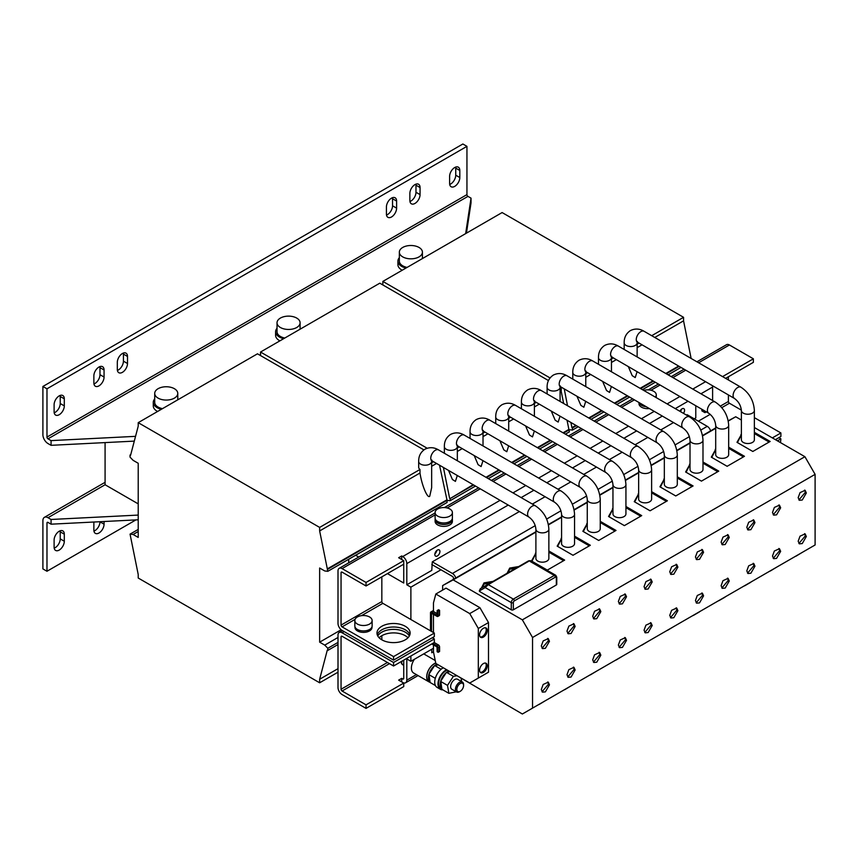 <?xml version="1.0" encoding="UTF-8"?>
<svg xmlns="http://www.w3.org/2000/svg" width="858" height="858" viewBox="0 0 858 858"><rect width="100%" height="100%" fill="white"/><g stroke="black" fill="none" stroke-linecap="round" stroke-linejoin="round"><path stroke-width="1.29" d="M379.118 637.762A16.581 9.567 180 0 1 405.276 635.703A16.581 9.567 180 0 1 407.99 637.762M377.777 635.992A16.581 9.567 180 0 1 405.276 632.174A16.581 9.567 180 0 1 409.33 635.992M575.15 626.426L573.948 623.787L568.875 626.093L566.988 631.134L568.189 633.783L571.074 633.494L575.15 626.426M567.728 633.408L574.131 625.847L573.401 623.573M575.15 669.98L573.948 667.342L568.875 669.637L566.988 674.688L568.189 677.327L571.074 677.048L575.15 669.98M567.728 676.951L574.131 669.39L573.401 667.127M652.209 625.493L651.018 622.854L645.935 625.15L644.058 630.201L645.248 632.839L648.133 632.55L652.209 625.493M644.787 632.464L651.19 624.903L650.461 622.629M652.209 581.938L651.018 579.3L645.935 581.595L644.058 586.647L645.248 589.285L648.133 589.006L652.209 581.938M644.787 588.91L651.19 581.349L650.461 579.086M754.954 522.619L753.764 519.98L748.68 522.275L746.803 527.327L747.994 529.965L750.879 529.676L754.954 522.619M747.533 529.59L753.935 522.029L753.206 519.766M754.954 566.173L753.764 563.524L748.68 565.83L746.803 570.87L747.994 573.519L750.879 573.23L754.954 566.173M747.533 573.144L753.935 565.583L753.206 563.309M703.581 595.827L702.391 593.189L697.307 595.484L695.43 600.536L696.621 603.174L699.506 602.895L703.581 595.827M696.16 602.799L702.563 595.237L701.833 592.975M703.581 552.273L702.391 549.635L697.307 551.941L695.43 556.981L696.621 559.63L699.506 559.341L703.581 552.273M696.16 559.255L702.563 551.694L701.833 549.42M483.408 672.393A5.405 3.121 120 0 0 486.936 667.631A5.405 3.121 120 0 0 486.111 663.298A5.405 3.121 120 0 0 483.408 663.566A5.405 3.121 120 0 0 479.879 668.328A5.405 3.121 120 0 0 480.705 672.661A5.405 3.121 120 0 0 483.408 672.393M480.244 672.286A5.405 3.121 120 0 0 482.389 671.803A5.405 3.121 120 0 0 485.767 667.513A5.405 3.121 120 0 0 485.553 663.084M483.408 637.086A5.405 3.121 120 0 0 486.936 632.325A5.405 3.121 120 0 0 486.111 627.992A5.405 3.121 120 0 0 483.408 628.26A5.405 3.121 120 0 0 479.879 633.022A5.405 3.121 120 0 0 480.705 637.355A5.405 3.121 120 0 0 483.408 637.086M480.244 636.968A5.405 3.121 120 0 0 482.389 636.497A5.405 3.121 120 0 0 485.767 632.196A5.405 3.121 120 0 0 485.553 627.777M638.642 469.798A6.489 3.743 180 0 0 642.653 473.262A6.489 3.743 180 0 0 649.72 472.447A6.489 3.743 180 0 0 651.619 469.798L651.619 499.109A6.489 3.743 180 0 1 649.72 501.758A6.489 3.743 180 0 1 642.653 502.574A6.489 3.743 180 0 1 638.642 499.109L638.642 469.798C638.084 464.768 635.767 460.757 631.692 457.764L534.137 401.136M690.014 440.143A6.489 3.743 180 0 0 694.025 443.597A6.489 3.743 180 0 0 701.093 442.792A6.489 3.743 180 0 0 702.992 440.143L702.992 469.444A6.489 3.743 180 0 1 701.093 472.093A6.489 3.743 180 0 1 694.025 472.908A6.489 3.743 180 0 1 690.014 469.444L690.014 440.143C689.467 435.113 687.151 431.102 683.065 428.099L585.51 371.482M587.269 499.463A6.489 3.743 180 0 0 591.269 502.917A6.489 3.743 180 0 0 598.348 502.112A6.489 3.743 180 0 0 600.246 499.463L600.246 528.775A6.489 3.743 180 0 1 598.348 531.413A6.489 3.743 180 0 1 591.269 532.228A6.489 3.743 180 0 1 587.269 528.775L587.269 499.463C586.711 494.433 584.395 490.422 580.319 487.419L482.764 430.802M729.268 537.451L728.077 534.813L722.994 537.108L721.117 542.159L722.307 544.798L725.192 544.508L729.268 537.451M721.846 544.422L728.249 536.861L727.52 534.588M729.268 580.995L728.077 578.356L722.994 580.662L721.117 585.703L722.307 588.341L725.192 588.062L729.268 580.995M721.846 587.977L728.249 580.405L727.52 578.142M664.328 454.965A6.489 3.743 180 0 0 668.339 458.429A6.489 3.743 180 0 0 675.407 457.614A6.489 3.743 180 0 0 677.305 454.965L677.305 484.277A6.489 3.743 180 0 1 675.407 486.926A6.489 3.743 180 0 1 668.339 487.741A6.489 3.743 180 0 1 664.328 484.277L664.328 454.965C663.77 449.935 661.454 445.924 657.378 442.932L559.824 386.315M626.522 596.771L625.332 594.133L620.248 596.428L618.371 601.479L619.562 604.118L622.447 603.828L626.522 596.771M619.101 603.742L625.503 596.181L624.774 593.918M626.522 640.315L625.332 637.676L620.248 639.982L618.371 645.023L619.562 647.672L622.447 647.382L626.522 640.315M619.101 647.297L625.503 639.736L624.774 637.462M561.582 514.296A6.489 3.743 180 0 0 565.583 517.749A6.489 3.743 180 0 0 572.651 516.945A6.489 3.743 180 0 0 574.56 514.296L574.56 543.597A6.489 3.743 180 0 1 572.651 546.246A6.489 3.743 180 0 1 565.583 547.061A6.489 3.743 180 0 1 561.582 543.597L561.582 514.296C561.025 509.266 558.708 505.255 554.633 502.252L457.078 445.634M677.895 567.106L676.705 564.467L671.621 566.773L669.744 571.814L670.935 574.452L673.82 574.174L677.895 567.106M670.473 574.088L676.876 566.516L676.147 564.253M677.895 610.66L676.705 608.022L671.621 610.317L669.744 615.368L670.935 618.007L673.82 617.717L677.895 610.66M670.473 617.631L676.876 610.07L676.147 607.807M612.955 484.631A6.489 3.743 180 0 0 616.956 488.095A6.489 3.743 180 0 0 624.034 487.28A6.489 3.743 180 0 0 625.932 484.631L625.932 513.942A6.489 3.743 180 0 1 624.034 516.591A6.489 3.743 180 0 1 616.956 517.395A6.489 3.743 180 0 1 612.955 513.942L612.955 484.631C612.398 479.601 610.081 475.589 606.005 472.597L508.451 415.969M600.836 611.604L599.645 608.955L594.562 611.261L592.685 616.312L593.875 618.95L596.76 618.661L600.836 611.604M593.414 618.575L599.817 611.014L599.088 608.74M600.836 655.147L599.645 652.509L594.562 654.815L592.685 659.856L593.875 662.494L596.76 662.215L600.836 655.147M593.414 662.129L599.817 654.557L599.088 652.295M535.896 529.118A6.489 3.743 180 0 0 539.896 532.582A6.489 3.743 180 0 0 546.964 531.767A6.489 3.743 180 0 0 548.863 529.118L548.863 558.429A6.489 3.743 180 0 1 546.964 561.078A6.489 3.743 180 0 1 539.896 561.893A6.489 3.743 180 0 1 535.896 558.429L535.896 529.118C535.338 524.088 533.022 520.077 528.946 517.084L431.381 460.467M780.651 507.786L779.45 505.147L774.366 507.443L772.49 512.494L773.691 515.132L776.565 514.854L780.651 507.786M773.219 514.757L779.622 507.196L778.892 504.933M780.651 551.34L779.45 548.702L774.366 550.997L772.49 556.048L773.691 558.687L776.565 558.397L780.651 551.34M773.219 558.311L779.622 550.75L778.892 548.476M715.701 425.311A6.489 3.743 180 0 0 719.712 428.764A6.489 3.743 180 0 0 726.78 427.96A6.489 3.743 180 0 0 728.678 425.311L728.678 454.622A6.489 3.743 180 0 1 726.78 457.26A6.489 3.743 180 0 1 719.712 458.075A6.489 3.743 180 0 1 715.701 454.622L715.701 425.311C715.154 420.281 712.837 416.269 708.751 413.266L611.196 356.649M806.338 492.953L805.136 490.315L800.053 492.621L798.176 497.661L799.377 500.3L802.251 500.021L806.338 492.953M798.905 499.935L805.319 492.363L804.59 490.1M806.338 536.507L805.136 533.869L800.053 536.164L798.176 541.216L799.377 543.854L802.251 543.564L806.338 536.507M798.905 543.479L805.319 535.918L804.59 533.655M741.387 410.478A6.489 3.743 180 0 0 745.398 413.942A6.489 3.743 180 0 0 752.466 413.127A6.489 3.743 180 0 0 754.364 410.478L754.364 439.789A6.489 3.743 180 0 1 752.466 442.438A6.489 3.743 180 0 1 745.398 443.243A6.489 3.743 180 0 1 741.387 439.789L741.387 410.478C740.84 405.448 738.524 401.437 734.437 398.444L636.883 341.816M549.463 641.258L548.262 638.62L543.178 640.915L541.301 645.967L542.503 648.605L545.388 648.326L549.463 641.258M542.031 648.24L548.444 640.669L547.715 638.406M549.463 684.813L548.262 682.174L543.178 684.47L541.301 689.521L542.503 692.159L545.388 691.87L549.463 684.813M542.031 691.784L548.444 684.223L547.715 681.96M683.472 413.352A3.604 2.081 120 0 0 683.826 408.655A3.604 2.081 120 0 0 682.024 408.826A3.604 2.081 120 0 0 679.933 411.314M681.456 409.234A3.604 2.081 -60 0 1 680.415 411.593M437.387 555.952A3.604 2.081 120 0 0 439.736 552.777A3.604 2.081 120 0 0 439.189 549.892A3.604 2.081 120 0 0 437.387 550.075A3.604 2.081 120 0 0 435.027 553.249A3.604 2.081 120 0 0 435.585 556.134A3.604 2.081 120 0 0 437.387 555.952M436.808 550.482A3.604 2.081 -60 0 1 434.899 553.785M381.831 639.821A16.581 9.567 0 0 0 399.903 641.891A16.581 9.567 0 0 0 410.135 633.054A16.581 9.567 0 0 0 405.276 626.286A16.581 9.567 0 0 0 387.205 624.206A16.581 9.567 0 0 0 376.973 633.054A16.581 9.567 0 0 0 381.831 639.821L381.831 635.703M409.845 634.813A16.581 9.567 0 0 0 405.276 629.815A16.581 9.567 0 0 0 388.653 627.445A16.581 9.567 0 0 0 377.263 634.813M454.708 167.535A7.207 4.161 120 0 0 449.613 176.362L449.613 183.43A7.207 4.161 120 0 0 451.104 186.733A7.207 4.161 120 0 0 456.66 184.802A7.207 4.161 120 0 0 459.813 177.542L459.813 170.485A7.207 4.161 120 0 0 458.322 167.181A7.207 4.161 120 0 0 454.708 167.535M414.961 184.609A7.207 4.161 120 0 0 409.867 193.436L409.867 200.493A7.207 4.161 120 0 0 411.357 203.796A7.207 4.161 120 0 0 416.913 201.866A7.207 4.161 120 0 0 420.055 194.616L420.055 187.548A7.207 4.161 120 0 0 418.565 184.245A7.207 4.161 120 0 0 414.961 184.609M391.516 198.144A7.207 4.161 120 0 0 386.422 206.971L386.422 214.028A7.207 4.161 120 0 0 387.913 217.331A7.207 4.161 120 0 0 393.468 215.401A7.207 4.161 120 0 0 396.611 208.151L396.611 201.083A7.207 4.161 120 0 0 395.12 197.78A7.207 4.161 120 0 0 391.516 198.144M122.404 353.507A7.207 4.161 120 0 0 117.31 362.333L117.31 369.401A7.207 4.161 120 0 0 118.801 372.694A7.207 4.161 120 0 0 124.356 370.763A7.207 4.161 120 0 0 127.51 363.513L127.51 356.456A7.207 4.161 120 0 0 126.008 353.153A7.207 4.161 120 0 0 122.404 353.507M98.96 367.042A7.207 4.161 120 0 0 93.865 375.868L93.865 382.936A7.207 4.161 120 0 0 95.356 386.229A7.207 4.161 120 0 0 100.912 384.298A7.207 4.161 120 0 0 104.065 377.048L104.065 369.991A7.207 4.161 120 0 0 102.563 366.688A7.207 4.161 120 0 0 98.96 367.042M59.213 395.881A7.207 4.161 120 0 0 54.108 404.708L54.108 411.776A7.207 4.161 120 0 0 55.609 415.068A7.207 4.161 120 0 0 61.165 413.138A7.207 4.161 120 0 0 64.307 405.888L64.307 398.82A7.207 4.161 120 0 0 62.816 395.527A7.207 4.161 120 0 0 59.213 395.881M93.93 522.018A7.207 4.161 120 0 0 93.865 523.005L93.865 530.062A7.207 4.161 120 0 0 95.356 533.365A7.207 4.161 120 0 0 98.96 533.011A7.207 4.161 120 0 0 104.065 524.174L104.065 521.503M93.951 531.091A7.207 4.161 120 0 0 94.884 530.652A7.207 4.161 120 0 0 99.978 521.825L99.978 521.718M59.213 550.075A7.207 4.161 120 0 0 64.307 541.248L64.307 534.18A7.207 4.161 120 0 0 62.816 530.888A7.207 4.161 120 0 0 57.261 532.818A7.207 4.161 120 0 0 54.108 540.068L54.108 547.125A7.207 4.161 120 0 0 55.609 550.428A7.207 4.161 120 0 0 59.213 550.075M54.204 548.155A7.207 4.161 120 0 0 55.137 547.715A7.207 4.161 120 0 0 60.232 538.888L60.232 531.831A7.207 4.161 120 0 0 60.146 530.802M405.737 258.129A11.529 6.66 180 0 1 399.345 252.166A11.529 6.66 180 0 1 416.023 246.203A11.529 6.66 180 0 1 422.415 252.166A11.529 6.66 180 0 1 405.737 258.129M399.345 257.679A12.977 7.486 0 0 0 397.908 261.111L397.908 264.639A12.977 7.486 0 0 0 401.705 269.938A12.977 7.486 0 0 0 402.23 270.227M397.908 261.111A12.977 7.486 0 0 0 401.705 266.409A12.977 7.486 0 0 0 405.995 268.05M422.897 258.29A12.977 7.486 0 0 0 422.415 257.679M161.1 399.367A11.529 6.66 180 0 1 154.708 393.414A11.529 6.66 180 0 1 171.375 387.451A11.529 6.66 180 0 1 177.778 393.414A11.529 6.66 180 0 1 161.1 399.367M154.708 398.927A12.977 7.486 0 0 0 153.271 402.359L153.271 405.888A12.977 7.486 0 0 0 157.068 411.186A12.977 7.486 0 0 0 157.593 411.465M153.271 402.359A12.977 7.486 0 0 0 157.068 407.647A12.977 7.486 0 0 0 161.358 409.298M178.26 399.538A12.977 7.486 0 0 0 177.778 398.927M283.419 328.753A11.529 6.66 180 0 1 277.027 322.79A11.529 6.66 180 0 1 293.704 316.827A11.529 6.66 180 0 1 300.096 322.79A11.529 6.66 180 0 1 283.419 328.753M277.027 328.303A12.977 7.486 0 0 0 275.59 331.735L275.59 335.264A12.977 7.486 0 0 0 279.386 340.562A12.977 7.486 0 0 0 279.912 340.851M275.59 331.735A12.977 7.486 0 0 0 279.386 337.033A12.977 7.486 0 0 0 283.676 338.674M300.579 328.914A12.977 7.486 0 0 0 300.096 328.303M460.22 691.323L459.513 691.73A5.77 3.325 -60 0 1 456.628 692.02A5.77 3.325 -60 0 1 455.641 687.805A5.77 3.325 -60 0 1 458.891 682.732A5.77 3.325 -60 0 1 462.398 682.035A5.77 3.325 -60 0 1 463.588 684.673L463.588 685.488A4.773 2.756 -60 0 1 460.735 690.98A4.773 2.756 -60 0 1 460.22 691.323A4.773 2.756 -60 0 1 456.853 689.671A4.773 2.756 -60 0 1 459.695 683.88A4.773 2.756 -60 0 1 463.588 685.488M456.628 692.02L451.834 689.242A5.77 3.325 -60 0 1 450.836 685.027A5.77 3.325 -60 0 1 454.086 679.965A5.77 3.325 -60 0 1 457.593 679.257L462.398 682.035M435.767 663.105A10.671 6.156 120 0 0 429.214 669.025A10.671 6.156 120 0 0 428.989 681.724L430.072 682.346M437.054 664.178A10.671 6.156 120 0 0 434.834 665.465L434.459 665.754A10.671 6.156 120 0 0 430.845 669.969A10.671 6.156 120 0 0 428.936 674.302L430.105 682.485L435.446 685.574M447.254 670.055A10.671 6.156 120 0 0 441.044 675.857A10.671 6.156 120 0 0 440.819 688.545L441.902 689.178M448.884 670.999A10.671 6.156 120 0 0 446.653 672.286L446.278 672.586A10.671 6.156 120 0 0 442.674 676.801A10.671 6.156 120 0 0 440.755 681.123L441.924 689.317L448.852 693.318L456.284 691.816M446.568 669.669A11.529 6.66 120 0 0 438.695 679.783A11.529 6.66 120 0 0 440.39 689.296A11.529 6.66 120 0 0 441.688 689.768A11.529 6.66 120 0 0 442.814 689.832M440.39 689.296L437.119 687.419A11.529 6.66 -60 0 1 435.113 684.759A11.529 6.66 -60 0 1 443.307 667.781M429.869 682.228A10.811 6.242 -60 0 1 428.925 681.842L413.631 673.015A10.811 6.242 -60 0 1 414.114 659.738A10.811 6.242 -60 0 1 414.446 659.244L414.446 659.244M428.925 681.842A10.811 6.242 -60 0 1 429.408 668.564A10.811 6.242 -60 0 1 435.735 662.987M695.795 405.791A6.489 3.743 120 0 0 695.784 406.177L695.784 417.953L694.261 418.833M446.632 517.267A8.644 4.998 180 0 1 435.103 512.558A8.644 4.998 180 0 1 440.883 507.839A8.644 4.998 180 0 1 452.402 512.558A8.644 4.998 180 0 1 446.632 517.267M452.402 512.558L452.402 517.964A8.644 4.998 180 0 1 446.632 522.672A8.644 4.998 180 0 1 435.103 517.964L435.103 512.558M452.263 518.875L452.263 519.498A8.505 4.912 180 0 1 449.774 522.972A8.505 4.912 180 0 1 440.497 524.034A8.505 4.912 180 0 1 435.253 519.498L435.253 518.875M435.21 518.736A8.644 4.998 0 0 0 435.103 519.498L435.103 521.385A8.644 4.998 0 0 0 438.663 525.418A8.644 4.998 0 0 0 447.683 525.836A8.644 4.998 0 0 0 452.402 521.385L452.402 519.498A8.644 4.998 0 0 0 452.305 518.736M435.103 519.498A8.644 4.998 0 0 0 438.663 523.53A8.644 4.998 0 0 0 447.683 523.948A8.644 4.998 0 0 0 452.402 519.498M643.715 390.401A8.644 4.998 180 0 1 644.744 390.143A8.644 4.998 180 0 1 656.273 394.852A8.644 4.998 180 0 1 655.34 397.115M638.974 402.649L638.974 403.678A8.644 4.998 0 0 0 642.535 407.711A8.644 4.998 0 0 0 649.259 408.58M639.124 402.734A8.644 4.998 0 0 0 642.535 405.834A8.644 4.998 0 0 0 645.999 406.703M369.594 624.045A8.644 4.998 180 0 1 360.178 625.128A8.644 4.998 180 0 1 354.837 620.516A8.644 4.998 180 0 1 357.368 616.988A8.644 4.998 180 0 1 366.795 615.905A8.644 4.998 180 0 1 372.136 620.516A8.644 4.998 180 0 1 369.594 624.045M372.136 620.516L372.136 625.932A8.644 4.998 180 0 1 369.594 629.461A8.644 4.998 180 0 1 360.178 630.544A8.644 4.998 180 0 1 354.837 625.932L354.837 620.516M371.986 626.844L371.986 627.466A8.505 4.912 180 0 1 369.498 630.93A8.505 4.912 180 0 1 360.231 632.003A8.505 4.912 180 0 1 354.976 627.466L354.976 626.844M628.464 366.913L632.228 375.697L635.242 377.574L637.044 371.868M602.777 381.746L606.542 390.519L609.555 392.406L611.357 386.701M577.091 396.578L580.855 405.351L583.869 407.239L585.671 401.533M429.74 496.224L431.649 487.676L431.649 461.443A6.489 3.743 -0 0 1 429.74 464.092A6.489 3.743 -0 0 1 422.672 464.907A6.489 3.743 -0 0 1 418.672 461.443L418.672 467.213A6.489 3.743 0 0 0 419.991 469.476L419.991 473.015C421.793 485.285 427.552 499.002 429.74 496.224M500.032 441.066L503.796 449.839L506.81 451.726L508.612 446.021M448.659 470.731L452.413 479.504L455.426 481.392L457.239 475.686M551.404 411.411L555.169 420.184L558.183 422.072L559.984 416.366M474.345 455.898L478.099 464.671L481.124 466.559L482.925 460.853M525.718 426.233L529.483 435.017L532.496 436.894L534.298 431.199M452.638 673.165L522.35 714.006L815.1 544.98L815.1 474.356L804.911 456.703L754.364 427.52M319.648 642.17L319.648 568.017L324.753 570.967L327.81 571.321L319.648 530.941L319.648 527.413L138.213 422.662L138.213 426.19L130.566 455.319L130.051 455.03L130.051 457.142L133.108 460.328L138.213 463.266L138.213 537.419L133.108 534.48L130.051 534.126L138.213 574.495L138.213 578.024L319.648 682.786L319.648 679.246L327.295 650.117L327.81 650.418L327.81 648.294L324.753 645.119L319.648 642.17L341.162 629.751M324.753 645.119L337.998 637.462M133.108 534.48L138.213 531.531M348.702 562.837L348.702 559.255M534.395 406.96L539.049 404.279M534.395 403.432L535.993 402.509M508.708 418.264L510.306 417.342M508.708 421.793L513.363 419.101M483.022 436.625L487.676 433.934M483.022 433.097L484.62 432.175M457.335 447.93L458.933 446.997M457.335 451.458L461.99 448.766M560.081 392.138L561.239 391.462L561.239 387.934L560.081 387.269L560.081 401.437M560.081 388.599L561.239 387.934M327.81 571.321L447.072 502.466L447.072 500.343L450.128 500.697L475.343 486.143M488.32 478.646L501.029 471.31M514.006 463.813L526.715 456.477M539.693 448.991L552.402 441.645M565.379 434.159L569.39 431.842L567.074 420.452M450.128 500.697L450.128 498.573L473.509 485.081M486.486 477.584L499.195 470.248M512.172 462.762L524.881 455.416M537.859 447.93L550.568 440.583M563.545 433.097L569.39 429.719L572.447 430.072L578.088 426.812M450.128 498.573L472.994 484.781M485.971 477.295L498.68 469.959M511.658 462.462L524.367 455.126M537.344 447.629L550.064 440.293M563.03 432.807L568.875 429.429M449.613 498.284L443.468 467.739M563.663 403.507L561.239 391.462M677.305 454.965C676.64 445.012 672.157 437.258 663.867 431.692L567.031 375.793C562.516 373.069 557.957 372.833 553.335 375.075C549.088 377.96 547.007 382.024 547.104 387.29L547.104 393.061A6.489 3.743 0 0 0 547.361 394.09M548.455 380.566L379.794 283.183L260.532 352.037L260.532 355.566M427.155 448.23L260.532 352.037M574.56 514.296C573.884 504.332 569.412 496.578 561.121 491.023L464.285 435.113C459.77 432.4 455.201 432.153 450.589 434.395C446.342 437.28 444.262 441.344 444.358 446.61L444.358 452.381A6.489 3.743 0 0 0 444.605 453.41M600.246 499.463C599.57 489.5 595.098 481.746 586.808 476.19L489.972 420.281C485.456 417.567 480.888 417.331 476.276 419.562C472.029 422.447 469.948 426.523 470.045 431.778L470.045 437.548A6.489 3.743 0 0 0 470.291 438.577M625.932 484.631C625.257 474.678 620.784 466.913 612.494 461.357L515.658 405.448C511.143 402.734 506.585 402.499 501.962 404.74C497.715 407.614 495.634 411.69 495.731 416.956L495.731 422.715A6.489 3.743 0 0 0 495.978 423.755M651.619 469.798C650.954 459.845 646.471 452.08 638.18 446.525L541.344 390.615C536.829 387.902 532.271 387.666 527.649 389.907C523.401 392.782 521.321 396.857 521.417 402.123L521.417 407.893A6.489 3.743 0 0 0 521.675 408.923M431.649 466.291L436.304 463.599M431.649 462.752L433.247 461.829M319.648 527.413L419.991 469.476M319.648 530.941L419.991 473.015M319.648 682.786L337.998 672.189M319.648 679.246L337.998 668.661M327.81 650.418L337.998 644.53M327.81 648.294L337.998 642.406M327.81 569.197L447.072 500.343L439.596 465.508M327.295 568.908L446.557 500.053M423.884 449.882L257.475 353.807L138.213 422.662M130.051 455.03L130.748 454.633M130.051 534.126L138.213 529.418M355.63 555.255L358.741 557.046M387.441 573.616L403.743 583.032L403.743 560.66L398.648 557.721L401.705 555.952L402.724 556.542L500.01 500.375M455.748 578.013A5.041 2.917 -120 0 0 452.423 573.466L432.293 561.84L431.778 570.377L406.81 584.791L410.885 587.151L440.948 569.787M698.337 421.192L710.22 414.328M706.327 411.872L704.965 412.655L701.908 410.885L701.908 409.32M402.745 682.496A5.77 3.325 -120 0 0 405.609 682.775A5.77 3.325 -120 0 0 406.81 680.137L406.81 658.944L410.885 661.303L433.462 648.262L431.778 649.238L431.778 652.766L433.462 651.801M585.767 377.305L590.422 374.614M585.767 373.777L587.365 372.844M567.524 405.737L564.296 389.189M611.454 362.473L616.108 359.781M611.454 358.944L613.052 358.022M637.14 347.64L641.795 344.959M654.772 337.462L683.558 320.849L683.558 317.31L502.112 212.559L382.85 281.413L382.85 284.942M637.14 344.112L638.738 343.189M651.715 335.692L683.558 317.31M591.065 419.326L603.775 411.99M616.752 404.493L629.461 397.157M642.438 389.661L655.158 382.325M668.125 374.839L680.844 367.492M572.447 430.072L572.447 427.96L576.254 425.761M589.231 418.264L601.941 410.928M614.918 403.432L627.627 396.096M640.604 388.61L653.313 381.263M666.291 373.777L679.01 366.43M572.447 427.96L571.943 427.659L575.75 425.461M588.717 417.975L601.437 410.628M614.403 403.142L627.123 395.806M640.1 388.309L652.809 380.973M665.787 373.477L678.496 366.141M571.943 427.659L570.935 422.683M691.13 358.451L683.558 320.849M728.678 425.311C728.013 415.347 723.53 407.593 715.24 402.037L618.404 346.128C613.899 343.414 609.33 343.179 604.708 345.409C600.461 348.294 598.391 352.37 598.476 357.625L598.476 363.395A6.489 3.743 0 0 0 598.734 364.425M754.364 410.478C753.699 400.525 749.216 392.76 740.926 387.205L644.09 331.295C639.585 328.582 635.017 328.346 630.394 330.587C626.147 333.462 624.077 337.537 624.174 342.803L624.174 348.562A6.489 3.743 0 0 0 624.42 349.603M550.042 377.938L382.85 281.413M702.992 440.143C702.327 430.18 697.844 422.426 689.553 416.87L592.717 360.961C588.202 358.247 583.644 358 579.021 360.242C574.774 363.127 572.694 367.192 572.79 372.458L572.79 378.228A6.489 3.743 0 0 0 573.047 379.257M410.885 656.005L410.885 661.303M361.508 615.658L382.85 603.335A1.437 0.837 60 0 1 381.831 601.565L381.831 576.844M382.85 603.335L434.33 633.054L393.554 656.595L342.074 626.876L355.062 619.379M410.885 587.151L410.885 619.519M341.055 636.883L342.074 636.293A1.437 0.837 -120 0 0 341.355 636.218A1.437 0.837 -120 0 0 341.055 636.883L341.055 689.253A1.437 0.837 -120 0 0 342.074 691.022L389.478 663.652M393.554 662.473L393.554 666.012L434.33 642.47L434.33 638.942L393.554 662.473L342.074 632.754A5.77 3.325 -120 0 0 339.189 632.475A5.77 3.325 -120 0 0 337.998 635.113L337.998 687.494A5.77 3.325 -120 0 0 342.074 694.551L366.034 708.386L403.743 686.604L403.743 683.075L366.034 704.847L342.074 691.022M423.627 653.946L423.627 653.946A10.811 6.242 -60 0 1 424.442 654.289L435.231 660.521M402.724 678.957A1.437 0.837 -120 0 0 403.453 679.032A1.437 0.837 -120 0 0 403.743 678.367L402.724 678.957L401.705 678.367L398.648 680.137L403.743 683.075M366.034 704.847L366.034 708.386M401.705 678.367L401.705 681.895M403.743 678.367L403.743 660.124M342.074 636.293L393.554 666.012M434.33 638.942L432.293 637.762M780.49 442.61L780.898 438.846L778.86 437.666M777.434 440.84L780.898 438.846M645.817 406.595A8.505 4.912 180 0 1 639.317 402.842M680.222 410.735L680.769 411.046M687.633 415.004L707.26 426.34A5.041 2.917 60 0 1 710.585 430.888M453.442 579.354L453.442 578.174A1.437 0.837 -120 0 0 452.423 576.404L431.778 564.489M687.119 414.714L686.475 415.09M673.498 422.576L660.789 429.922M647.811 437.408L635.102 444.744M622.125 452.241L609.416 459.577M596.439 467.074L583.73 474.41M570.752 481.896L558.043 489.242M545.066 496.728L532.357 504.075M519.38 511.561L432.293 561.84M437.13 610.542L438.148 611.132L439.575 610.306L438.556 609.716L437.13 610.542L437.097 615.197L431.628 612.076A1.587 0.912 -120 0 0 430.834 611.99A1.587 0.912 -120 0 0 430.501 612.719L430.501 630.845M539.028 704.375L545.141 700.836L539.103 704.493M795.902 556.07L802.015 552.531L795.977 556.188M770.216 570.892L776.329 567.363L770.291 571.02M590.401 674.71L596.525 671.181L590.476 674.838M667.47 630.222L673.584 626.683L667.535 630.34M564.714 689.542L570.827 686.003L564.789 689.66M532.539 708.118L532.539 637.494L522.35 619.841L453.163 579.89L442.631 585.585L535.896 531.745M532.539 637.494L815.1 474.356M522.35 619.841L804.911 456.703M518.758 566.537L509.716 568.06L507.078 573.273M453.163 579.89L535.896 532.132M616.087 659.877L622.211 656.349L616.162 660.006M718.843 600.557L725.031 597.147L718.907 600.686M641.773 645.044L647.897 641.516L641.848 645.173M548.38 524.538L561.582 516.913M587.269 523.477L582.861 531.306L598.691 540.454L616.023 530.448L600.246 521.332M548.444 524.881L561.582 517.299M574.141 510.049L587.269 502.466M744.53 585.724L750.718 582.325L744.605 585.853M651.125 465.218L664.328 457.593M690.014 464.157L685.617 471.986L701.447 481.124L718.768 471.117L702.992 462.012M651.201 465.562L664.328 457.979M676.887 450.729L690.014 443.146M693.157 615.39L699.345 611.979L693.221 615.508M599.753 494.873L612.955 487.258M638.642 493.822L634.244 501.651L650.074 510.789L667.395 500.782L651.619 491.677M599.828 495.216L612.955 487.634M625.514 480.394L638.642 472.812M438.148 611.132L438.148 615.722A1.587 0.912 60 0 1 437.827 616.441A1.587 0.912 60 0 1 437.033 616.366L431.52 613.309L431.52 631.434M432.797 643.35L437.033 645.795A1.587 0.912 60 0 1 438.148 647.736L438.148 652.327L437.13 651.737L437.033 646.975L431.778 643.94M438.148 652.327L439.575 651.501L439.575 646.911A1.587 0.912 60 0 0 438.459 644.969L434.223 642.524M439.575 610.306L439.575 614.896A1.587 0.912 60 0 1 439.253 615.626L437.827 616.441M437.13 613.599L433.462 611.486L433.462 602.895L435.832 594.026L446.031 588.138L479.922 607.7L469.734 613.588L435.832 594.026M433.462 644.916L433.462 651.855L435.832 663.47L469.734 683.032L488.502 672.189L488.502 622.565L479.922 607.7M433.462 614.307L433.462 632.55M433.462 637.086L433.462 638.438M479.922 677.144L488.502 672.189M478.314 678.077L478.314 628.453L488.502 622.565M478.314 628.453L469.734 613.588M625.439 480.04L638.642 472.426M664.328 478.989L659.931 486.818L675.761 495.956L693.082 485.95L677.305 476.844M561.582 538.309L557.174 546.138L573.005 555.276L590.336 545.27L574.56 536.164M530.265 561.55L554.3 575.439A1.437 0.837 60 0 1 555.319 577.198A1.437 0.837 -60 0 1 556.338 577.788A1.437 0.837 -0 0 0 556.767 577.198L556.767 584.384A1.437 0.837 180 0 1 556.338 584.974L513.331 609.802A1.437 0.837 180 0 1 511.282 609.802L480.008 591.741A1.437 0.837 60 0 1 479.29 590.99L485.21 587.569A1.437 1.18 -120 0 1 485.51 585.735L480.308 588.727L479.29 590.99M513.331 609.802L513.331 602.627A1.437 0.837 180 0 1 511.282 602.627A2.885 1.662 -60 0 1 513.331 599.099L554.3 575.439A2.885 1.662 -60 0 1 555.748 575.289L530.383 560.649L528.517 560.896L487.548 584.555A1.437 0.837 60 0 1 488.266 584.62L529.247 560.971A1.437 0.837 -120 0 0 528.517 560.896L480.308 588.727M513.331 602.627A1.437 0.837 -60 0 1 514.35 600.857A1.437 0.837 60 0 0 513.331 599.099L488.266 584.62L485.21 587.569L511.282 602.627L511.282 609.802M574.066 509.706L587.269 502.08M612.955 508.655L608.558 516.484L624.377 525.622L641.709 515.615L625.932 506.499M535.896 553.142L531.488 560.971L547.318 570.109L564.65 560.102L548.863 550.997M676.823 450.386L690.014 442.76M715.701 449.324L711.303 457.153L727.134 466.302L744.465 456.295L728.678 447.179M702.573 435.896L715.701 428.314M741.387 420.034L735.724 416.763L728.217 420.817M702.509 435.553L715.701 427.928M728.26 421.064L735.724 416.763M741.387 434.502L736.99 442.331L752.82 451.469L770.152 441.462L754.364 432.346M493.071 581.359L484.03 582.882L481.392 588.105M442.631 585.585L442.631 590.1M704.965 411.079L704.965 412.655M435.103 514.897L342.074 568.607A5.77 3.325 -120 0 0 339.189 568.328A5.77 3.325 -120 0 0 337.998 570.967L337.998 623.337A5.77 3.325 -120 0 0 342.074 630.405L393.554 660.124L434.33 636.582L434.33 633.054M393.554 660.124L393.554 656.595M341.055 572.726L342.074 572.136A1.437 0.837 -120 0 0 341.355 572.072A1.437 0.837 -120 0 0 341.055 572.726L341.055 625.107A1.437 0.837 -120 0 0 342.074 626.876M721.782 407.657L729.429 403.239L741.387 410.145M754.364 417.642L780.898 432.958L772.339 437.902M775.396 439.671L780.898 436.486L780.898 432.958M729.429 403.239A1.437 0.837 60 0 1 728.41 401.469L728.41 394.959M696.921 361.797L726.544 344.691A5.77 3.325 60 0 1 729.429 344.98L698.605 362.773M728.41 379.976L728.41 376.759M406.81 584.791L406.81 563.609A5.77 3.325 -120 0 0 402.724 556.542M712.472 385.757A5.77 3.325 60 0 1 712.612 387.055L712.612 400.514M401.705 559.491L401.705 555.952M342.074 572.136L366.034 585.971L366.034 582.443L403.743 560.66M342.074 568.607L366.034 582.443M722.565 376.598L753.378 358.805L729.429 344.98M725.621 378.367L753.378 362.333L753.378 358.805M366.034 585.971L403.743 564.199M456.295 675.868L453.378 676.329L447.522 685.392L448.852 693.318M450.16 671.739L446.653 672.286M446.45 672.318L453.378 676.329M461.647 681.595L461.154 678.678M440.594 681.391L447.522 685.392M446.278 672.586L440.755 681.123M440.626 681.617A10.671 6.156 120 0 0 441.891 689.092M438.331 664.907L434.834 665.465M434.62 665.497L441.13 669.251M428.764 674.56L435.306 678.335M434.459 665.754L428.936 674.302M428.807 674.785A10.671 6.156 120 0 0 430.062 682.26M402.08 661.089L401.383 663.556L403.743 665.572M403.743 664.918L401.383 663.556M105.084 442.599L105.084 484.749L138.213 503.871M284.792 338.031A11.529 6.66 180 0 1 277.027 331.735L277.027 322.79M162.473 408.644A11.529 6.66 180 0 1 154.708 402.359L154.708 393.414M407.121 267.406A11.529 6.66 180 0 1 399.345 261.111L399.345 252.166M135.543 436.347L51.062 440.615L47.994 438.846L467.964 196.375L471.031 198.144L465.658 233.601M134.288 441.119L51.062 445.323L51.062 440.615M471.031 198.144L471.031 202.853L466.441 233.151M51.062 445.323L47.994 443.554A7.207 4.161 -120 0 1 42.9 434.727L42.9 386.465L46.975 388.813L46.975 437.076A1.437 0.837 -120 0 0 47.994 438.846M467.964 196.375A1.437 0.837 60 0 1 466.945 194.616L466.945 146.353L46.975 388.813M42.9 386.465L462.87 143.994L466.945 146.353M449.699 184.459A7.207 4.161 120 0 0 455.737 175.193L455.737 168.125A7.207 4.161 120 0 0 455.641 167.096M409.952 201.523A7.207 4.161 120 0 0 415.98 192.256L415.98 185.199A7.207 4.161 120 0 0 415.894 184.17M386.508 215.058A7.207 4.161 120 0 0 392.535 205.791L392.535 198.734A7.207 4.161 120 0 0 392.449 197.705M117.396 370.431A7.207 4.161 120 0 0 123.423 361.154L123.423 354.097A7.207 4.161 120 0 0 123.338 353.067M93.951 383.966A7.207 4.161 120 0 0 99.978 374.699L99.978 367.632A7.207 4.161 120 0 0 99.893 366.602M54.204 412.795A7.207 4.161 120 0 0 60.232 403.528L60.232 396.471A7.207 4.161 120 0 0 60.146 395.441M105.084 482.314L44.391 517.353A7.207 4.161 -120 0 1 47.994 517.706L51.062 519.476L138.213 515.079M46.975 523.005L47.994 522.415A1.437 0.837 -120 0 0 47.276 522.34A1.437 0.837 -120 0 0 46.975 523.005L46.975 571.256L135.939 519.894M44.391 517.353A7.207 4.161 -120 0 0 42.9 520.645L42.9 568.908L46.975 571.256M47.994 522.415L51.062 524.184L138.213 519.787M51.062 519.476L51.062 524.184M490.186 583.022L484.03 584.062L484.03 582.882M484.03 584.062L482.228 587.623M741.387 435.671L740.904 434.577M740.904 435.757L737.451 442.589M769.133 442.052L754.364 433.526M715.701 450.504L715.218 449.41M715.218 450.589L711.765 457.421M743.436 456.885L728.678 448.359M535.896 554.322L535.403 553.228M535.403 554.397L531.949 561.239M563.631 560.692L548.863 552.166M612.955 509.824L612.462 508.73M612.462 509.909L609.008 516.741M640.69 516.205L625.932 507.679M515.873 568.2L509.716 569.229L509.716 568.06M509.716 569.229L507.915 572.79M561.582 539.489L561.089 538.395M561.089 539.575L557.636 546.407M589.317 545.86L574.56 537.344M664.328 480.169L663.835 479.075M663.835 480.255L660.392 487.087M692.063 486.54L677.305 478.024M587.269 524.656L586.775 523.562M586.775 524.742L583.322 531.574M615.004 531.038L600.246 522.511M690.014 465.336L689.532 464.242M689.532 465.422L686.078 472.254M717.749 471.707L702.992 463.191M638.642 495.002L638.148 493.908M638.148 495.077L634.705 501.919M666.376 501.372L651.619 492.846M644.09 331.295A6.489 3.743 120 0 0 640.851 331.617A6.489 3.743 120 0 0 636.615 337.333A6.489 3.743 120 0 0 637.601 342.535M624.174 342.803A6.489 3.743 -0 0 0 628.174 346.257A6.489 3.743 -0 0 0 635.242 345.452A6.489 3.743 -0 0 0 637.14 342.803L637.14 356.949M740.926 387.205A6.489 3.743 120 0 0 737.687 387.526A6.489 3.743 120 0 0 733.451 393.243A6.489 3.743 120 0 0 734.437 398.444M618.404 346.128A6.489 3.743 120 0 0 615.165 346.45A6.489 3.743 120 0 0 610.928 352.166A6.489 3.743 120 0 0 611.915 357.368M598.476 357.625A6.489 3.743 -0 0 0 602.488 361.089A6.489 3.743 -0 0 0 609.555 360.274A6.489 3.743 -0 0 0 611.454 357.625L611.454 371.771M715.24 402.037A6.489 3.743 120 0 0 712.001 402.359A6.489 3.743 120 0 0 707.764 408.076A6.489 3.743 120 0 0 708.751 413.266M548.863 529.118C548.198 519.165 543.725 511.411 535.435 505.845L438.599 449.935A6.489 3.743 120 0 0 435.349 450.257A6.489 3.743 120 0 0 431.113 455.973A6.489 3.743 120 0 0 432.11 461.175M535.435 505.845A6.489 3.743 120 0 0 532.185 506.166A6.489 3.743 120 0 0 527.949 511.883A6.489 3.743 120 0 0 528.946 517.084M515.658 405.448A6.489 3.743 120 0 0 512.408 405.77A6.489 3.743 120 0 0 508.172 411.486A6.489 3.743 120 0 0 509.169 416.688M495.731 416.956A6.489 3.743 -0 0 0 499.731 420.409A6.489 3.743 -0 0 0 506.81 419.605A6.489 3.743 -0 0 0 508.708 416.956L508.708 431.102M612.494 461.357A6.489 3.743 120 0 0 609.244 461.679A6.489 3.743 120 0 0 605.008 467.396A6.489 3.743 120 0 0 606.005 472.597M464.285 435.113A6.489 3.743 120 0 0 461.036 435.435A6.489 3.743 120 0 0 456.799 441.151A6.489 3.743 120 0 0 457.797 446.342M444.358 446.61A6.489 3.743 -0 0 0 448.359 450.075A6.489 3.743 -0 0 0 455.426 449.26A6.489 3.743 -0 0 0 457.335 446.61L457.335 460.757M561.121 491.023A6.489 3.743 120 0 0 557.872 491.344A6.489 3.743 120 0 0 553.635 497.061A6.489 3.743 120 0 0 554.633 502.252M567.031 375.793A6.489 3.743 120 0 0 563.792 376.104A6.489 3.743 120 0 0 559.545 381.821A6.489 3.743 120 0 0 560.542 387.022M547.104 387.29A6.489 3.743 -0 0 0 551.115 390.755A6.489 3.743 -0 0 0 558.183 389.94A6.489 3.743 -0 0 0 560.081 387.29L560.285 385.886M663.867 431.692A6.489 3.743 120 0 0 660.628 432.014A6.489 3.743 120 0 0 656.391 437.73A6.489 3.743 120 0 0 657.378 442.932M489.972 420.281A6.489 3.743 120 0 0 486.722 420.602A6.489 3.743 120 0 0 482.486 426.319A6.489 3.743 120 0 0 483.483 431.52M470.045 431.778A6.489 3.743 -0 0 0 474.045 435.242A6.489 3.743 -0 0 0 481.124 434.427A6.489 3.743 -0 0 0 483.022 431.778L483.022 445.924M586.808 476.19A6.489 3.743 120 0 0 583.558 476.512A6.489 3.743 120 0 0 579.322 482.228A6.489 3.743 120 0 0 580.319 487.419M592.717 360.961A6.489 3.743 120 0 0 589.478 361.282A6.489 3.743 120 0 0 585.231 366.999A6.489 3.743 120 0 0 586.229 372.19M572.79 372.458A6.489 3.743 -0 0 0 576.801 375.922A6.489 3.743 -0 0 0 583.869 375.107A6.489 3.743 -0 0 0 585.767 372.458L585.767 386.604M689.553 416.87A6.489 3.743 120 0 0 686.314 417.192A6.489 3.743 120 0 0 682.078 422.908A6.489 3.743 120 0 0 683.065 428.099M541.344 390.615A6.489 3.743 120 0 0 538.095 390.937A6.489 3.743 120 0 0 533.858 396.653A6.489 3.743 120 0 0 534.856 401.855M521.417 402.123A6.489 3.743 -0 0 0 525.428 405.577A6.489 3.743 -0 0 0 532.496 404.772A6.489 3.743 -0 0 0 534.395 402.123L534.395 416.269M638.18 446.525A6.489 3.743 120 0 0 634.941 446.846A6.489 3.743 120 0 0 630.694 452.563A6.489 3.743 120 0 0 631.692 457.764M104.065 524.174L99.978 521.825M64.307 541.248L60.232 538.888M387.441 662.483L341.055 689.253M416.377 674.602L406.81 680.137M342.074 632.754L344.112 631.585M707.26 426.34L700.761 430.083M689.392 436.647L675.074 444.916M663.706 451.48L649.388 459.749M638.02 466.312L623.702 474.581M612.333 481.145L598.015 489.403M586.647 495.978L572.329 504.236M560.95 510.8L546.643 519.069M535.263 525.632L452.423 573.466M431.628 612.076L433.462 611.014M438.148 647.736L439.575 646.911M437.033 645.795L438.459 644.969M438.148 615.722L439.575 614.896M556.338 577.788L556.338 584.974M514.35 600.857L555.319 577.198M487.548 584.555L485.51 585.735M381.831 601.565L341.055 625.107M728.41 401.469L720.388 406.102M685.628 370.259L672.919 377.595M659.941 385.092L650.997 390.251M634.255 399.925L621.546 407.26M608.569 414.746L595.86 422.093M582.882 429.579L570.173 436.926M557.196 444.412L544.487 451.748M531.51 459.245L518.79 466.58M505.823 474.077L493.103 481.413M480.137 488.899L447.136 507.957M512.987 492.889L525.697 485.553M538.674 478.056L551.383 470.72M564.36 463.223L577.069 455.888M590.047 448.402L602.756 441.055M615.733 433.569L628.442 426.222M641.419 418.736L654.139 411.4M667.106 403.904L679.826 396.568M692.792 389.071L705.512 381.735M406.81 563.609L508.161 505.083M521.138 497.597L533.848 490.261M546.825 482.764L559.534 475.429M572.511 467.932L585.231 460.596M598.198 453.11L610.917 445.763M623.884 438.277L636.604 430.93M649.57 423.444L662.29 416.109M675.267 408.612L687.977 401.276M700.954 393.779L712.612 387.055M466.945 194.616L46.975 437.076M47.994 517.706L105.084 484.749M64.307 534.18L60.232 531.831M60.232 403.528L64.307 405.888M64.307 398.82L60.232 396.471M99.978 374.699L104.065 377.048M104.065 369.991L99.978 367.632M123.423 361.154L127.51 363.513M127.51 356.456L123.423 354.097M392.535 205.791L396.611 208.151M396.611 201.083L392.535 198.734M415.98 192.256L420.055 194.616M420.055 187.548L415.98 185.199M455.737 175.193L459.813 177.542M459.813 170.485L455.737 168.125M438.599 449.935C434.084 447.222 429.515 446.986 424.903 449.227C420.645 452.112 418.575 456.177 418.672 461.443M405.609 682.775L418.071 675.578M342.428 630.609L339.189 632.475M656.273 394.852L656.273 397.651M430.834 611.99L433.462 610.478M534.598 400.718L534.395 402.123M585.971 371.064L585.767 372.458M483.226 430.384L483.022 431.778M457.539 445.216L457.335 446.61M556.767 577.198L555.748 575.289M508.912 415.551L508.708 416.956M431.853 460.038L431.649 461.443M611.668 356.231L611.454 357.625M637.355 341.398L637.14 342.803M683.944 369.283L671.224 376.63M658.258 384.116L648.283 389.875M632.571 398.949L619.851 406.284M606.885 413.781L594.165 421.117M581.198 428.603L568.479 435.95M555.501 443.436L542.792 450.782M529.815 458.269L517.106 465.604M504.129 473.101L491.419 480.437M478.442 487.934L444.412 507.571M435.103 512.945L339.189 568.328M300.096 322.79L300.096 329.193M177.778 393.414L177.778 399.817M422.415 252.166L422.415 258.569"/></g></svg>
